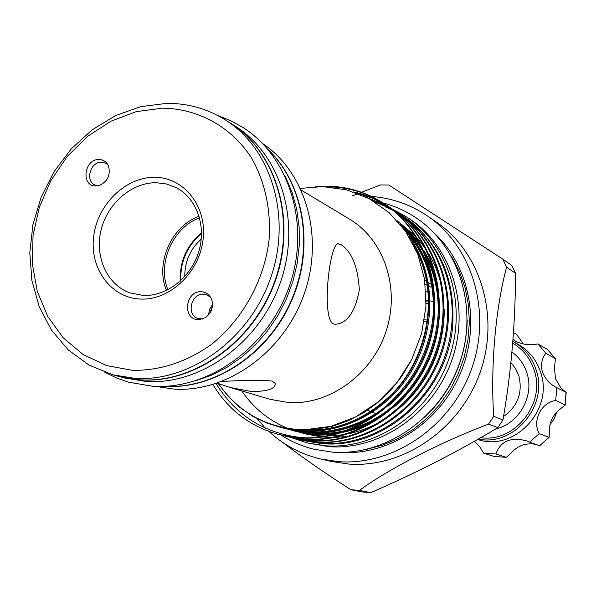 <?xml version="1.0" encoding="UTF-8"?>
<svg xmlns="http://www.w3.org/2000/svg" width="596" height="596" viewBox="0 0 596 596"><rect width="100%" height="100%" fill="white"/><g stroke="black" fill="none" stroke-linecap="round" stroke-linejoin="round"><path stroke-width="0.89" d="M118.477 376.344L140.842 379.972C195.957 383.452 254.894 340.636 275.687 279.852C296.808 219.164 276.179 151.593 230.168 122.962L229.974 122.836M118.701 376.404L124.408 377.953L146.445 381.507C201.284 384.979 259.878 342.462 280.53 282.072C301.501 221.779 280.962 154.617 235.167 126.121L230.168 122.962M195.525 380.837L211.662 375.152L227.218 367.166L241.887 357.019L255.393 344.883L267.462 330.974L277.87 315.56L286.4 298.931L292.897 281.401L297.225 263.313L299.311 245.016L299.132 226.86L296.696 209.189L292.07 192.329L285.357 176.595M164.392 386.357C214.396 389.285 267.827 354.031 291.072 300.98C314.464 247.996 304.332 184.79 268.386 149.909M495.604 428.964C518.989 423.92 534.701 395.818 526.886 372.902C524.078 364.208 519.101 357.257 511.949 352.035M474.49 441.263L479.75 446.836L483.617 453.161L495.842 453.996C500.588 441.07 510.884 436.704 526.73 440.898L529.68 442.135L539.238 433.62C531.982 421.022 541.123 402.494 555.725 400.46L556.776 387.646C549.952 384.323 545.161 379.071 542.412 371.889C540.624 364.625 541.786 358.412 545.899 353.257L555.286 358.576L547.411 349.405L555.286 358.576M556.776 387.646L566.185 392.406L561.112 388.309L555.435 378.706L554.496 367.434L555.435 358.703M480.756 437.68C514.631 442.88 546.01 403.544 534.172 370.258C530.261 358.367 523.102 349.345 512.702 343.184M512.843 341.396L513.275 341.635C524.361 347.96 531.975 357.391 536.117 369.937C548.797 405.362 513.923 446.754 478.327 439.073M477.694 439.438C513.99 452.275 554.191 409.772 540.609 372.269C536.489 359.842 528.935 350.485 517.946 344.212L513.275 341.635M545.899 353.257L537.89 343.907C530.187 345.591 522.789 344.697 515.682 341.24L513.171 339.608M107.951 164.876L105.574 163.133L101.573 162.186C90.413 161.553 84.833 180.908 94.995 185.036L97.833 185.833M212.422 306.307L209.583 313.63M212.534 304.645L209.464 309.376L208.548 314.934M210.731 297.508L206.998 294.878L203.631 294.171C191.137 293.098 185.967 314.762 197.857 318.458L202.394 319.009M201.545 232.783C186.652 245.448 179.567 261.547 180.305 281.081M167.923 289.731C156.964 263.507 172.818 227.456 199.556 217.816M166.485 290.446C154.923 263.439 171.387 226.003 199.109 216.274M156.234 182.711C131.723 182.436 107.474 203.43 101.082 230.049C94.496 256.63 106.93 284.508 129.645 292.807L143.316 295.482C166.783 296.45 191.122 277.349 198.796 251.564C206.618 225.817 196.471 197.932 175.954 187.524L166.411 183.97L156.234 182.711M140.641 299.065C111.214 298.156 89.586 268.789 93.639 236.739C97.267 204.674 125.451 176.967 154.61 177.325C183.814 177.206 206.983 206.015 203.132 239.1C199.727 272.201 170.002 300.466 140.641 299.065M201.329 291.757C185.274 290.535 182.033 319.56 198.267 319.583L205.039 317.824C211.275 313.459 213.554 307.566 211.885 300.153C210.015 294.975 206.499 292.174 201.329 291.757M132.461 370.347C160.011 370.682 186.205 362.152 211.036 344.741C242.356 319.896 263.939 281.185 269.019 240.523C271.307 210.06 264.9 180.886 250.856 156.867C230.451 126.255 197.73 108.621 162.552 108.152L136.283 111.616L110.863 121.226L87.478 136.462L67.192 156.532L50.906 180.476L39.351 207.185L33.056 235.435L32.34 263.924L37.28 291.347L47.717 316.387L63.228 337.82L83.164 354.531L106.609 365.594L132.461 370.347M166.656 103.369C187.762 103.205 207.244 108.673 225.102 119.759C271.344 148.531 292.047 216.512 270.785 277.602C249.851 338.789 190.571 381.894 135.173 378.415L112.912 374.832L89.124 365.139L68.391 350.023L51.547 330.244L39.239 306.739L31.908 280.552L29.8 252.793L32.936 224.618L41.161 197.172L54.117 171.566L71.296 148.836L92.022 129.921L115.468 115.631L140.693 106.624L166.656 103.369M95.911 185.989L99.174 185.52C107.6 181.638 110.722 175.172 108.539 166.12C106.662 161.888 103.503 159.676 99.078 159.497C84.014 158.819 80.676 186.459 95.911 185.989M225.102 119.759L229.78 122.716C275.814 151.362 296.443 218.955 275.315 279.68C254.514 340.495 195.548 383.332 140.41 379.853L118.254 376.285L112.912 374.832M333.358 323.814C320.871 318.361 329.886 238.251 339.191 243.995L341.225 244.785C351.841 251.855 357.883 266.844 359.343 289.738C355.231 312.066 347.14 323.583 335.071 324.291L333.358 323.814M221.846 381.477C244.077 380.196 260.765 380.039 271.925 381.015L275.188 383.317C275.836 388.562 268.125 391.334 252.048 391.639L230.071 387.475L217.212 383.146M301.36 190.206L349.472 219.119C384.129 239.674 400.46 288.069 386.066 331.324C371.911 374.638 329.394 405.228 288.591 402.561L270.204 399.35L230.071 387.475M300.533 188.418L322.458 186.57L346.44 189.796L369.036 198.58L389.121 212.63L405.571 231.285L417.647 253.889L424.59 279.286L425.976 306.15L421.648 333.35L411.821 359.284L396.966 382.617L377.782 402.24L355.469 416.999L330.951 426.304L305.532 429.671L295.914 429.351C263.015 425.954 237.23 410.711 218.553 383.638M216.065 383.533C235.003 414.257 262.329 432.145 298.052 437.188L306.776 437.859L298.171 437.613L279.226 434.626C250.573 426.855 228.454 410.16 212.884 384.524M328.642 186.861C348.578 187.181 367.076 192.776 384.144 203.631M306.776 437.859C358.65 437.702 410.108 397.659 427.25 343.944C444.817 289.76 425.037 230.272 383.638 203.296L384.643 203.959C427.272 231.635 446.65 293.88 426.669 348.921C407.217 403.701 351.841 441.912 299.252 437.889L279.703 434.745M383.638 203.296C366.1 192.016 347.066 186.31 326.519 186.168L315.798 186.652M282.564 435.43L303.885 439.066C356.185 443.074 411.233 405.124 430.55 350.709C450.39 296.018 431.102 234.161 388.696 206.626L386.655 205.315M386.148 205.002C376.039 198.788 365.199 194.438 353.637 191.927M356.982 193.119L372.284 198.066L386.633 205.344M387.147 205.657L389.188 206.954M388.696 206.626L389.687 207.274C432.04 234.779 451.299 296.547 431.497 351.141C412.208 405.474 357.25 443.357 305.018 439.356L284.918 436.056M288.419 436.905L309.577 440.511C361.526 444.504 416.157 406.874 435.311 352.899C454.986 298.656 435.81 237.268 393.673 209.896L391.669 208.615M391.162 208.302L389.091 207.058M388.577 206.752L366.398 197.224M368.097 198.081L389.046 207.11M389.568 207.408L391.639 208.637M392.146 208.95L394.157 210.224M393.673 209.904L394.641 210.544C436.726 237.871 455.88 299.17 436.242 353.324C417.125 407.217 362.577 444.78 310.695 440.794L290.736 437.516M294.178 438.358L315.18 441.941C366.786 445.912 421.007 408.595 439.997 355.052C459.509 301.241 440.437 240.315 398.568 213.122L396.593 211.856M396.102 211.55L394.068 210.321M393.554 210.03L391.453 208.846M390.931 208.555L373.632 201.187M374.757 201.873L391.386 208.92M391.915 209.203L394.016 210.373M394.53 210.664L396.571 211.878M397.07 212.183L399.044 213.442M398.568 213.122L399.529 213.755C441.345 240.918 460.388 301.747 440.913 355.469C421.961 408.938 367.814 446.18 316.275 442.217L296.465 438.961M299.855 439.788L320.693 443.342C371.956 447.291 425.782 410.294 444.609 357.175C463.956 303.796 444.996 243.324 403.395 216.303L401.451 215.052M400.959 214.746L398.955 213.539M398.456 213.249L396.392 212.079M395.871 211.804L393.74 210.679M393.211 210.41L385.426 206.886L393.233 210.433M401.51 215.096L403.529 216.393C439.356 241.872 455.717 278.734 452.61 326.995C446.724 393.68 383.049 449.615 321.773 443.61L302.105 440.377M393.77 210.701L395.908 211.833M396.429 212.109L398.508 213.286M399.007 213.577L401.019 214.791M267.813 149.238C304.332 183.814 314.979 247.288 291.653 300.637C268.476 354.046 214.709 389.56 164.466 386.454L163.513 386.394M262.583 143.509C306.016 172.423 324.626 237.305 303.893 294.804C283.45 352.4 227.098 392.518 174.203 389.121L155.75 386.409M291.816 437.792L307.134 442.902L325.461 445.801C376.516 449.63 430.096 412.723 448.833 359.075C467.845 305.524 448.9 244.539 406.532 216.907L392.339 209.04M391.967 208.868L390.842 208.369M390.499 208.22L389.434 207.766M307.134 442.902L328.947 446.68C379.786 450.502 433.121 413.788 451.761 360.424C470.669 307.141 451.79 246.453 409.601 218.933L406.532 216.907M467.234 319.933C466.251 358.516 451.872 391.214 424.091 418.019M364.163 196.144L367.464 196.226M368.365 196.263L371.077 196.412M371.546 196.449C391.863 197.999 410.525 204.525 427.541 216.013C472.583 246.513 492.251 312.207 471.391 369.49C450.807 426.87 393.092 465.945 338.26 461.639L320.67 458.987C300.98 454.286 283.756 445.123 268.997 431.497M427.541 216.013L436.384 222.085C480.868 252.205 500.312 316.945 479.78 373.349C459.523 429.843 402.628 468.3 348.489 464.031L331.123 461.408L320.67 458.987M359.381 490.389L350.873 489.711L362.383 491.968L370.764 492.631C416.656 472.732 459.017 451.06 497.854 427.615L502.957 419.934C511.167 372.791 515.361 323.926 515.525 273.34L511.815 265.458L502.83 259.148L506.593 267.164C495.567 307.983 490.419 366.615 493.697 416.321L488.504 424.143C440.63 442.217 389.717 468.359 359.381 490.389L370.764 492.631M352.08 195.942L380.419 184.954L388.786 185.021L502.83 259.148M510.914 362.629L515.674 368.745L518.87 375.92C522.848 392.801 517.738 406.316 503.546 416.462M433.925 301.598L430.208 300.935M428.74 300.757L426.155 300.54M431.578 284.597L424.717 280.075M201.545 233.476C187.114 245.88 180.208 261.599 180.811 280.619M201.254 239.085C190.221 249.165 184.723 261.674 184.753 276.611M506.593 267.164L515.525 273.34M502.957 419.934L493.697 416.321M488.504 424.143L497.854 427.615M350.873 489.711C326.161 473.962 303.163 458.004 281.878 441.845M265.652 428.256L264.445 427.019M263.641 426.177L257.144 418.697M513.469 332.665L516.687 334.505L523.295 344.004M537.89 343.907L547.411 349.405M513.029 338.938L514.75 340.405L512.992 339.429M539.238 433.62L549.117 437.345L549.378 429.783C549.78 421.618 553.11 414.92 559.376 409.69L565.164 405.094L565.999 392.31M555.725 400.46L564.978 404.87M495.842 453.996L506.369 457.333L512.865 451.194C518.714 445.614 525.56 443.215 533.42 443.998L536.072 444.474M539.663 445.756L548.819 437.36M529.68 442.135L539.44 445.704M506.369 457.333L494.211 456.484L506.22 457.311M483.617 453.161L494.211 456.484M512.992 339.4L514.75 340.405M556.701 412.141L554.235 418.869L550.026 424.65M451.433 256.317L459.278 271.247L464.969 287.414L468.359 304.481L469.365 322.093L467.942 339.869L464.12 357.429L457.966 374.385L449.622 390.38L439.267 405.064L427.123 418.124L413.468 429.284L398.597 438.321L382.833 445.056L366.525 449.362M434.402 233.267C470.088 266.099 481.33 325.304 459.859 374.534C438.537 423.823 387.556 456.082 339.161 452.476L338.029 452.394M425.291 284.359L430.774 287.108L425.291 284.359M424.3 321.192L426.542 321.207M426.252 319.814L424.523 319.791M428.762 301.941L426.133 301.852M429.671 292.047L425.946 291.772M375.257 413.326L372.336 412.298L375.257 413.326M370.727 411.657L367.561 410.234L370.727 411.657M426.095 303.252L427.779 303.282M289.164 428.949C269.236 420.977 253.3 408.081 241.35 390.261M398.329 221.965C408.148 229.609 416.448 239.108 423.227 250.469M426.207 255.87C434.171 271.515 438.321 288.509 438.663 306.858M395.394 404.677C381.477 416.962 365.817 425.537 348.414 430.409M342.268 431.899C322.131 436.041 302.805 434.663 284.292 427.772M401.719 226.063C421.804 246.319 432.54 271.739 433.925 302.321M388.815 404.259C354.709 431.564 318.54 439.11 280.299 426.915M412.246 242.222C437.404 282.318 433.575 341.612 402.33 382.625C371.092 423.912 317.005 440.995 273.758 425.134M346.954 436.428L334.691 437.449M331.912 437.471L322.771 437.032M320.901 436.846L305.979 434.015L291.623 428.926M397.376 220.885L415.628 236.202M417.453 238.206L426.378 249.91M429.068 254.254C435.333 265.019 439.677 276.589 442.098 288.978M444.266 309.615C444.05 348.124 429.694 380.576 401.197 406.979M384.182 419.532C373.156 426.244 361.437 430.953 349.018 433.657M343.877 434.633L328.828 436.011M326.057 436.034C313.071 435.929 300.533 433.419 288.434 428.494M397.986 221.578C406.971 228.305 414.756 236.605 421.35 246.468M424.054 250.767C430.312 261.383 434.707 272.819 437.24 285.059M439.617 305.174C439.908 345.501 424.955 379.294 394.761 406.547M377.983 418.593C366.987 425.134 355.335 429.701 343.035 432.309M337.91 433.255C319.553 436.078 301.941 434.298 285.059 427.921M400.639 224.707C416.604 239.644 427.153 258.44 432.294 281.103M434.864 300.727C435.683 342.856 420.143 377.961 388.242 406.055M371.703 417.617C341.538 434.246 311.388 437.419 281.245 427.131M408.796 236.217C437.531 275.002 436.734 335.921 406.278 379.138C375.726 422.765 320.238 441.666 275.762 425.73M410.979 360.938L401.726 376.434L390.447 390.551L377.506 402.829L363.359 412.924L348.049 420.858L331.853 426.438L315.284 429.463L298.894 429.902L282.891 427.839L267.351 423.272L252.771 416.306L239.577 407.202L228.045 396.265L218.099 383.474M104.903 372.314L117.248 378.281L128.393 382.14L152.65 386.268C209.099 389.903 268.55 346.969 289.425 286.073C310.635 225.281 289.768 156.897 242.624 127.268L230.57 120.623L217.831 115.557M281.021 435.073C291.228 441.636 302.276 446.374 314.166 449.295L332.389 452.133C385.105 456.149 440.027 418.563 459.285 363.873C478.834 309.279 459.62 246.647 415.993 217.771C405.809 210.984 394.85 206.045 383.116 202.953M383.072 202.945L382.319 202.752M381.954 202.655L379.399 202.051M378.408 201.828L372.999 200.807M200.554 319.449L199.988 319.24M279.226 434.626L280.18 434.864M295.46 429.671L294.312 429.217M293.306 429.47L291.861 428.956M401.056 225.236C410.949 233.58 419.04 243.675 425.35 255.528M428.271 261.502C436.518 280.046 439.625 300.041 437.591 321.475M405.757 393.71C391.11 409.973 373.908 421.424 354.151 428.055M347.61 429.992C336.256 432.927 324.909 434.022 313.57 433.27C304.124 432.458 296.182 430.93 289.731 428.68M405.146 230.674C425.894 253.918 435.222 282.526 433.113 316.506M398.828 394.023C370.101 427.19 319.665 438.619 288.449 428.494M416.395 250.856C439.23 294.022 428.219 356.497 393.062 392.92C363.061 422.49 329.022 434.462 290.937 428.844M339.191 243.995L337.649 243.958M566.193 392.406L565.164 405.094M549.117 437.345L539.648 445.763"/></g></svg>
